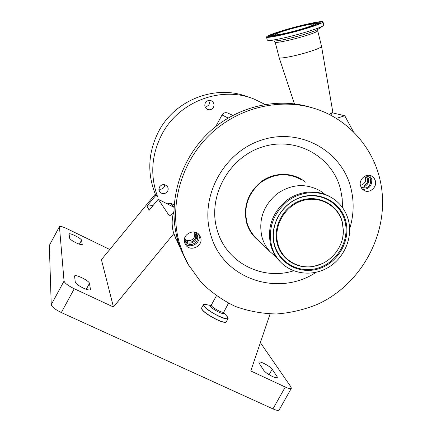<?xml version="1.0" encoding="UTF-8"?>
<svg xmlns="http://www.w3.org/2000/svg" width="432" height="432" viewBox="0 0 432 432"><rect width="100%" height="100%" fill="white"/><g stroke="black" fill="none" stroke-linecap="round" stroke-linejoin="round"><path stroke-width="0.65" d="M177.746 241.969L176.299 234.43L178.205 241.817L180.657 248.999L177.746 241.969M379.944 179.415C372.584 147.485 348.84 120.188 317.228 109.372C281.653 96.984 238.237 106.931 209.239 135.254C180.257 163.588 168.712 207.5 179.771 244.296L183.568 254.826L188.482 264.784L201.02 282.182C211.124 292.28 222.572 300.364 235.354 306.434C248.654 311.229 262.402 313.745 276.604 313.972C290.79 312.887 304.533 309.614 317.833 304.16C363.938 282.976 391.538 228.344 379.944 179.415M311.834 107.671C277.873 96.827 237.271 106.115 209.272 132.127C181.316 158.188 168.485 198.769 176.299 234.43M332.732 111.602L332.473 112.39L329.287 114.48M321.516 46.327L321.543 46.44C320.954 47.666 315.949 49.702 306.509 52.558C293.474 56.446 278.872 59.081 279.131 57.575L275.184 42.136M360.461 185.728L361.746 188.482L363.982 190.431C369.463 193.811 377.239 187.304 375.403 180.884L374.026 177.989L371.59 176.002C366.093 172.94 358.636 179.453 360.461 185.728M369.452 175.343L371.752 179.194C372.076 185.884 369.009 189.281 362.551 189.383M184.664 242.708L185.452 244.501C189.826 252.585 203.656 246.208 200.653 237.524L199.589 235.289C194.908 227.723 181.694 234.268 184.664 242.708M198.396 233.933L198.86 235.138C201.528 242.789 190.301 249.491 184.923 243.437M349.666 228.868C353.77 215.492 354.235 202.127 351.07 188.773C342.387 151.524 301.309 127.586 262.721 139.714C223.981 151.276 199.228 196.603 210.605 234.301C222.399 278.975 278.267 297.572 316.084 272.322M259.664 241.439C253.201 236.768 248.827 230.51 246.548 222.653C243.022 205.767 248.281 191.835 262.327 180.851C275.654 171.704 293.836 172.357 305.435 182.142M361.152 187.542L365.899 187.925C371.39 186.419 372.47 177.746 367.421 175.532L367.119 175.392L367.421 175.532M360.963 187.169L363.938 186.948C369.112 183.973 370.035 180.144 366.709 175.478M184.351 239.954L184.993 241.358C186.91 244.075 189.535 245.003 192.872 244.139C197.613 241.79 198.904 238.313 196.733 233.717L195.318 232.232M184.723 240.872C186.683 242.93 189.086 243.567 191.927 242.779C196.414 240.64 197.791 237.341 196.058 232.886M323.779 25.04L322.731 26.077C319.712 27.697 313.357 29.932 303.664 32.783C288.954 37.093 272.041 40.759 268.348 40.505L267.284 40.144L266.485 37.055M301.849 180.025C288.187 172.292 274.493 173.113 260.771 182.493C248.146 193.423 243.54 206.766 246.947 222.523C248.481 227.945 251.127 232.681 254.885 236.714L256.678 238.486M324.805 194.265L320.722 191.182C306.169 182.947 291.541 183.87 276.836 193.952C263.299 205.702 258.325 219.996 261.911 236.844C263.536 242.644 266.344 247.693 270.346 251.991L276.307 257.078M286.934 29.327C303.896 24.376 323.536 20.304 323.033 21.951C322.283 23.231 315.554 25.747 302.854 29.506C285.26 34.663 265.826 38.599 266.468 36.99C267.349 35.635 274.169 33.08 286.934 29.327M360.542 186.035L363.712 186.003C368.366 183.152 368.977 179.766 365.542 175.851M360.358 185.252L361.681 184.999C365.575 182.995 366.617 180.058 364.808 176.197M184.55 238.583L184.999 239.49C186.624 241.769 188.838 242.546 191.646 241.823C195.647 239.841 196.738 236.914 194.918 233.032L193.963 231.957M184.702 238.934C186.359 240.57 188.347 241.067 190.669 240.419C194.389 238.669 195.577 235.937 194.243 232.216M331.015 197.316C317.731 189.097 299.111 190.49 285.903 200.945C272.095 213.154 267.025 227.896 270.691 245.171C272.36 251.181 275.265 256.408 279.396 260.852L280.832 262.3M348.527 220.633C346.064 211.167 340.832 203.758 332.824 198.407C319.567 189.799 300.683 190.922 287.21 201.377C273.105 213.629 267.899 228.517 271.593 246.04C273.272 252.067 276.183 257.31 280.33 261.77C292.318 274.595 313.038 276.777 328.644 267.224C344.299 257.747 352.831 237.892 348.527 220.633M274.352 245.128C279.45 264.325 300.704 275.044 319.523 268.51C338.413 262.256 350.676 240.462 345.848 221.519C341.302 202.489 320.355 190.852 300.98 197.23C281.54 203.321 268.969 226.028 274.352 245.128M342.365 222.669C338.245 205.508 319.351 195.064 301.914 200.821C284.418 206.318 273.1 226.741 277.927 243.945C281.918 259.659 298.328 269.563 314.14 266.247C330.318 263.401 343.51 247.471 343.354 230.98L342.365 222.669M300.208 29.479C288.23 32.983 274.914 35.694 275.335 34.587C275.924 33.669 280.584 31.925 289.316 29.354C300.991 25.942 314.41 23.171 314.048 24.295C313.524 25.175 308.907 26.903 300.208 29.479M159.457 187.04L158.89 189.41L159.613 191.705C162.383 194.508 165.051 194.362 167.616 191.263C168.448 189.578 168.356 187.969 167.341 186.43C164.554 183.794 161.93 184 159.457 187.04M158.89 189.092C161.195 189.61 162.988 188.865 164.273 186.867L164.824 184.707M205.367 102.865C204.25 105.494 204.833 107.617 207.128 109.226C209.714 110.36 211.82 109.733 213.435 107.357C214.58 104.62 213.926 102.46 211.475 100.883C208.942 99.905 206.906 100.564 205.367 102.865M205.421 107.541L209.002 104.873L209.412 102.805L208.688 100.472M265.016 104.436L254.043 99.041C221.384 85.595 179.123 101.282 161.984 134.152C151.443 154.656 149.947 175.414 157.486 196.43L156.773 195.377L155.018 194.481L155.72 195.523L157.486 196.43M248.411 97.114C216.556 84.008 175.414 99.257 158.749 131.242C147.992 152.345 146.934 173.518 155.579 194.767M272.419 376.488C275.119 377.708 276.745 378.081 277.306 377.6L277.096 376.596L272.171 369.252C270.491 366.433 259.675 360.682 258.919 362.21L259.087 363.101L263.758 370.348C265.329 372.346 268.213 374.393 272.419 376.488M76.205 242.87C79.601 244.442 81.621 244.993 82.253 244.507L81.54 240.219C81.508 238.475 69.622 232.513 69.104 233.987L69.579 238.145C70.092 239.317 72.301 240.894 76.205 242.87M83.306 288.085C87.269 289.85 89.667 290.38 90.493 289.661L89.473 283.36C89.354 280.843 75.416 273.931 74.574 275.983L75.254 282.085C75.908 283.743 78.592 285.741 83.306 288.085M270.081 313.956L250.771 370.958L285.26 387.023C288.587 388.525 290.601 388.978 291.303 388.373L290.995 387.007L260.366 342.63M109.766 249.491L66.922 228.679C62.732 226.719 60.237 226.022 59.438 226.584L64.049 281.081C64.805 283.192 68.207 285.752 74.255 288.749L113.443 307.001L101.417 259.637L155.018 194.481M59.4 226.789L49.329 245.452L51.241 304.7L64.049 281.081M49.329 245.452L59.427 226.611M279.196 409.882L279.099 410.054C278.343 410.751 276.296 410.368 272.954 408.893L285.26 387.023M74.255 288.749L61.322 312.552L272.954 408.893M61.322 312.552C55.269 309.587 51.91 306.974 51.241 304.7M174.188 205.006L170.98 203.359L173.804 207.23L158.225 199.249L149.234 210.173L146.929 206.215L155.72 195.523M173.799 233.642L113.443 307.001M158.225 199.249L169.441 215.951L173.362 213.214M170.98 203.359L167.13 203.812M153.095 205.481L146.929 206.215M215.692 126.592L222.032 115.004C223.544 112.763 225.526 112.136 227.972 113.119L232.799 115.371M180.657 248.999L186.829 262.094L189.437 266.447M332.224 112.784L344.774 115.771L353.489 131.927M336.285 118.4L344.774 115.771M173.934 211.507C171.666 218.803 171.574 226.022 173.659 233.167L175.754 238.523M223.592 312.066L223.549 312.147C223.036 312.52 221.438 312.077 218.749 310.819C213.872 308.27 211.372 306.38 211.243 305.154L216.378 295.877M228.485 303.248L223.49 312.676L223.263 312.374M223.479 312.638C224.224 314.064 222.529 313.837 218.381 311.958C211.264 308.054 208.894 305.937 211.27 305.613L210.919 305.537L211.199 305.235M342.495 207.587L342.193 198.601L340.654 189.794C332.894 156.989 296.676 136.107 262.85 146.799C228.89 156.989 207.198 196.652 217.102 229.781C225.871 262.413 262.1 280.967 293.679 270.778M317.714 30.721L317.736 30.802C317.18 31.849 312.12 33.793 302.562 36.644C289.386 40.522 274.725 43.394 275.168 42.077L274.061 40.97M223.474 312.595L226.584 315.884C229.835 319.707 227.135 319.718 218.484 315.922C206.874 310.473 198.369 302.033 206.998 304.76L210.832 305.548M318.314 29.09L317.617 29.565C315.182 30.877 310.138 32.659 302.481 34.916C288.846 38.75 279.504 40.781 274.45 41.002L268.348 40.505M228.107 318.53L228.02 318.676C227 319.442 223.803 318.573 218.435 316.073C208.656 310.959 203.645 307.168 203.418 304.69L204.989 304.339M226.276 321.818L226.179 321.986C225.142 322.78 221.94 321.926 216.567 319.432C206.788 314.329 201.793 310.516 201.582 308L203.332 304.835M216.47 319.513C208.062 315.209 203.089 311.623 201.55 308.756M315.425 23.263C318.578 22.766 320.339 22.685 320.706 23.02M287.35 29.333C300.586 25.499 315.765 22.091 320.139 22.032C323.611 22.399 317.693 24.894 302.384 29.5C288.23 33.62 272.338 37.093 268.893 36.877C266.571 36.202 272.722 33.685 287.35 29.333M269.006 36.828C269.195 36.353 270.756 35.548 273.694 34.425M269.579 36.844L272.036 35.564M271.766 36.661L271.809 36.153M317.855 23.771L316.305 24.997M274.547 244.696C279.563 263.606 300.515 274.18 319.059 267.748C337.678 261.587 349.763 240.106 345.001 221.432C340.519 202.678 319.869 191.219 300.785 197.505C281.626 203.504 269.244 225.877 274.547 244.696M288.544 29.349C301.401 25.731 310.511 23.706 315.873 23.263C318.681 23.598 313.74 25.672 301.05 29.489C289.343 32.891 276.172 35.775 273.24 35.618C271.226 35.073 276.329 32.983 288.544 29.349M342.857 236.644L343.397 230.715L342.398 222.318C338.234 204.973 319.135 194.416 301.509 200.227C283.824 205.783 272.387 226.427 277.268 243.821C281.302 259.702 297.891 269.708 313.87 266.355L321.883 263.779M276.415 377.806L277.096 376.596M82.096 244.636L82.291 244.28M90.218 289.877L90.558 289.251M86.249 289.289L89.473 283.36M79.385 244.193L81.54 240.219M269.109 374.706L272.171 369.252M228.118 118.001L222.032 115.004M273.726 36.374L271.82 36.061L273.375 34.582C274.039 33.998 279.088 32.254 288.522 29.349C299.29 26.298 307.795 24.316 314.037 23.404C316.51 23.047 317.795 23.188 317.887 23.819L318.206 24.241M317.423 23.431L320.198 23.317M225.65 322.256C224.192 322.612 221.141 321.7 216.486 319.518C207.02 314.647 202.03 310.851 201.506 308.129M179.28 246.159L173.637 233.118C171.531 225.877 171.628 218.592 173.934 211.259M330.707 115.214L332.473 112.39M332.759 111.737L321.543 46.44M322.731 26.077L317.617 29.565L317.909 29.425L317.736 30.802L321.543 46.424M196.42 233.296L196.733 233.717M323.033 21.951L323.806 25.142M194.659 232.675L194.918 233.032M320.749 23.036L320.744 23.015C319.361 24.052 313.238 26.217 302.368 29.506M314.14 266.247L322.234 263.617M342.819 236.855L343.354 230.98M291.303 388.373L279.099 410.054M211.07 100.705L211.475 100.883M167.125 186.149L167.341 186.43M279.396 260.852L280.33 261.77M302.357 29.506C291.184 32.702 281.686 34.987 273.845 36.353C266.657 37.303 269.649 36.623 268.828 36.812L268.925 36.877M227.237 316.564L228.02 318.676L226.179 321.986C225.077 322.866 221.843 322.045 216.481 319.518M254.885 236.714L270.346 251.991M199.211 234.787L199.589 235.289M371.169 175.813L371.59 176.002M294.43 103.831L279.153 57.64M186.829 262.094L188.482 264.784"/></g></svg>

